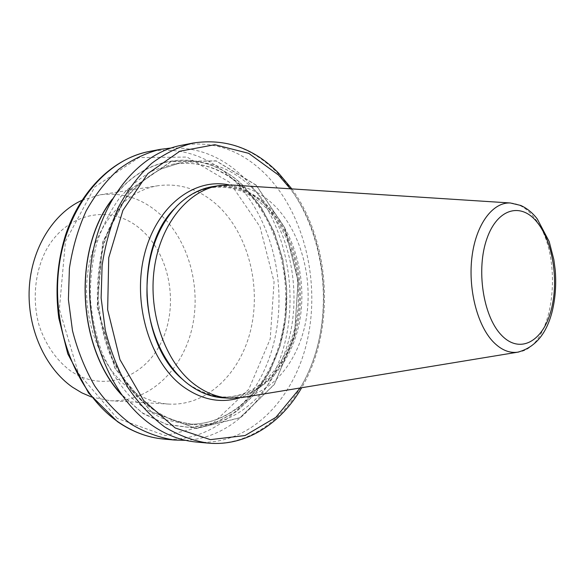 <?xml version="1.0" encoding="UTF-8"?>
<svg xmlns="http://www.w3.org/2000/svg" width="585" height="585" viewBox="0 0 585 585"><rect width="100%" height="100%" fill="white"/><g stroke="black" fill="none" stroke-linecap="round" stroke-linejoin="round"><path stroke-width="0.44" stroke-dasharray="2.92 2.19" d="M213.664 186.425C233.941 184.034 252.164 190.681 268.347 206.366C295.834 233.532 308.017 282.57 298.906 324.902C289.86 367.19 259.36 399.387 224.113 397.902M218.38 206.161C248.12 234.336 261.086 285.188 250.928 329.011C240.852 372.784 207.441 406.041 169.072 404.096C155.764 403.321 143.04 398.568 130.901 389.837C99.976 367.526 81.198 317.757 87.911 271.667C94.514 225.51 124.839 190.644 158.279 185.686C180.611 182.856 200.64 189.679 218.38 206.161M81.907 200.333L100.006 194.834C122.09 191.997 141.936 198.308 159.537 213.766C189.05 240.223 201.891 288.39 191.639 329.889C181.482 371.351 148.122 402.692 110.177 400.732L91.626 397.047M141.014 229.532C169.986 254.585 178.995 304.887 161.701 341.296C144.853 377.976 102.646 393.727 69.725 370.283C55.86 359.526 45.681 344.682 39.195 325.765C32.043 300.449 34.712 272.142 46.156 250.109C67.282 211.251 112.386 203.989 141.014 229.532M232.581 185.079C248.135 186.571 262.109 193.416 274.519 205.606C300.266 231.229 312.77 276.2 306.555 316.894C300.317 357.523 275.221 391.372 243.075 397.376M151.208 411.803L114.974 368.426L97.11 306.884L102.689 242.014L129.899 189.796L171.061 161.497L216.165 160.853L256.223 185.138L284.8 227.843L298.109 280.932L294.555 335.98L274.387 384.44L239.96 417.829L196.246 428.556L151.208 411.803M181.789 145.219C213.437 140.407 241.444 150.184 265.817 174.542C304.697 214.139 320.734 282.986 306.913 342.013C293.202 400.9 248.588 446.297 196.458 442.048M112.086 199.361C147.683 149.745 207.719 149.182 244.413 186.834L261.32 207.492L274.292 232.15L282.862 259.579L286.76 288.529L285.831 317.728L280.091 345.903L269.7 371.775L254.994 394.078L236.494 411.569L214.951 423.101L191.368 427.693L166.988 424.644L143.259 413.675L121.753 395.043M171.127 148.005C198.622 147.142 222.943 157.094 244.084 177.84C281.502 215.141 297.882 279.294 286.453 335.812C275.03 392.184 235.038 437.916 185.569 440.329M229.042 184.911C242.329 187.712 254.329 194.352 265.042 204.816C290.431 229.912 303.301 273.239 298.387 313.385C293.407 353.464 270.526 388.235 239.565 397.895M510.347 202.98C518.902 203.543 526.712 208.26 533.791 217.137C564.81 253.246 555.384 346.949 518.69 352.024M174.133 208.977L176.648 206.329C203.595 178.82 241.934 181.233 267.36 206.893C299.805 238.797 309.97 300.836 291.103 346.152C282.46 365.442 270.372 379.957 254.833 389.698C244.172 394.838 232.998 397.332 221.313 397.171C209.569 395.38 198.242 390.773 187.332 383.351L182.549 379.358M252.603 188.246C287.22 222.629 301.882 283.389 289.838 335.593C277.882 387.701 238.592 427.62 193.006 424.571L173.204 420.381C160.144 414.955 147.873 406.802 136.4 395.935C125.643 383.606 116.576 369.223 109.19 352.762C102.989 335.41 99.07 317.209 97.424 298.167C97.183 279.045 99.289 260.552 103.75 242.673C109.475 225.569 117.08 210.351 126.572 197.028C136.919 185.079 148.327 175.763 160.795 169.072L180.078 162.952C207.214 159.157 231.389 167.588 252.603 188.246M245.415 189.262C280.025 223.397 294.679 283.776 282.613 335.651C270.636 387.445 231.324 427.079 185.767 424.023L165.994 419.854C152.941 414.458 140.685 406.363 129.234 395.57C118.499 383.329 109.446 369.047 102.075 352.711C95.896 335.483 91.984 317.421 90.353 298.511C90.112 279.535 92.218 261.173 96.679 243.426C102.397 226.446 110.002 211.331 119.479 198.096C129.811 186.227 141.204 176.962 153.665 170.308L172.933 164.209C200.048 160.407 224.209 168.758 245.415 189.262M163.537 439.035C215.455 443.298 260.193 399.358 274.029 342.108C287.974 284.734 271.974 217.781 233.13 179.507C208.786 155.968 180.853 146.623 149.329 151.464M111.355 200.64C146.762 150.016 207.419 149.007 244.355 186.959L261.298 207.66L274.277 232.399L282.833 259.908L286.679 288.931L285.67 318.189L279.827 346.4L269.312 372.265L254.468 394.509L235.821 411.877L214.147 423.226L190.461 427.555L166.023 424.191L142.301 412.856L120.905 393.844M256.164 185.262L284.712 227.916L298.014 280.946L294.452 335.936L274.314 384.338L239.923 417.683L196.26 428.388L151.274 411.657L115.099 368.323L97.256 306.869L102.828 242.08L129.994 189.928L171.105 161.657L216.157 161.007L256.164 185.262M193.299 143.003C224.976 138.206 252.998 148.137 277.37 172.787C316.251 212.852 332.287 282.365 318.525 341.976C304.858 401.449 260.31 447.357 208.128 443.116M117.278 418.436L78.47 373.347L59.356 309.136L65.454 241.393L94.755 186.944L138.894 157.57L187.068 157.058L229.693 182.41L260.003 226.783L274.065 281.853L270.226 338.956L248.757 389.325L212.092 424.198L165.445 435.62L117.278 418.436M300.12 387.987C334.971 331.147 330.562 241.927 290.277 188.794M185.884 382.261L187.302 383.321C198.564 391.818 210.271 396.352 222.41 396.922C256.303 398.451 286.54 366.927 295.513 324.719C304.551 282.57 292.244 233.656 265.027 206.929C249.137 191.668 231.477 185.211 212.062 187.566C199.288 189.445 187.478 195.697 176.648 206.329L177.16 205.759M169.072 404.096L110.177 400.732M180.078 162.952L172.933 164.209C199.448 160.429 223.243 168.677 244.311 188.962C278.891 222.958 293.728 283.652 281.663 335.724C269.67 387.789 230.424 427.108 185.767 424.023L193.006 424.571L173.57 420.447C160.699 415.109 148.561 407.028 137.153 396.206C126.44 383.914 117.38 369.515 109.98 352.996C103.764 335.578 99.83 317.282 98.185 298.123C97.936 278.899 100.05 260.31 104.518 242.358C110.251 225.196 117.848 209.971 127.296 196.677C137.585 184.794 148.868 175.551 161.146 168.97L180.078 162.952M158.279 185.686L100.006 194.834M291.842 188.896C331.205 242.709 335.541 330.291 301.663 387.731"/><path stroke-width="0.88" d="M243.075 397.376L230.336 398.202L224.113 397.902C211.492 397.266 199.427 392.593 187.909 383.877L185.884 382.261C164.114 364.323 148.773 331.051 146.989 295.717C146.243 258.058 156.305 228.07 177.16 205.759C188.209 194.863 200.377 188.421 213.664 186.425L219.828 185.511L232.581 185.079M91.626 397.047L81.878 392.879L72.525 387.211C45.082 368.089 27.071 328.17 29.25 288.273C31.415 248.362 53.293 213.335 81.907 200.333M230.336 398.202C217.715 397.573 205.635 392.871 194.11 384.104C165.387 362.173 147.99 313.399 154.301 268.486C160.502 223.514 188.765 189.833 219.828 185.511M301.663 387.731C281.129 423.511 246.058 446.64 208.128 443.116L196.458 442.048C180.626 440.607 165.35 434.706 150.637 424.337C109.446 395.416 83.004 328.105 90.931 264.683C98.697 201.189 138.316 153.087 181.789 145.219L193.299 143.003C225.634 138.17 254.065 148.21 278.592 173.123L291.842 188.896M121.753 395.043C77.235 348.367 72.386 250.197 112.086 199.361M185.569 440.329L174.549 440.044C159.749 437.843 145.321 432.586 131.267 424.264C117.702 414.217 105.534 401.464 94.77 386.005C85.081 369.223 77.651 350.773 72.489 330.664L68.401 299.6L69.41 268.281C72.562 247.762 78.134 228.669 86.119 211.01C95.311 194.564 106.163 180.677 118.667 169.343C131.837 159.676 145.68 153.021 160.188 149.372L171.127 148.005M239.565 397.895C220.179 403.643 201.167 399.73 182.527 386.151C149.701 361.61 132.093 303.198 144.415 254.621C156.48 205.898 194.352 177.496 229.042 184.911M500.979 334.664C518.771 354.101 541.469 342.656 550.258 313.282C559.289 284.142 553.644 243.067 537.513 222.731C521.549 201.993 497.513 207.938 486.903 238.673C476.036 269.122 483.027 315.703 500.979 334.664M518.69 352.024L517.718 352.185C509.111 353.355 500.833 349.786 492.884 341.494C476.936 324.609 467.788 287.82 472.11 255.828C476.344 223.777 492.958 202 510.347 202.98L230.899 184.97M182.549 379.358C139.186 343.68 134.499 248.749 174.133 208.977M160.188 149.372L149.329 151.464C106.031 159.332 66.705 206.037 58.939 267.404C51.019 328.697 77.096 393.698 117.973 421.785C132.583 431.847 147.771 437.595 163.537 439.035L174.549 440.044M120.905 393.844C77.6 347.212 72.862 251.309 111.355 200.64M208.128 443.116C193.269 440.885 178.769 435.489 164.619 426.926C150.967 416.564 138.696 403.394 127.823 387.416C118.038 370.056 110.528 350.963 105.293 330.145L101.125 297.984L102.104 265.568C105.256 244.333 110.85 224.596 118.879 206.351C128.122 189.379 139.033 175.069 151.603 163.405C164.838 153.489 178.739 146.689 193.299 143.003M290.277 188.794L278.562 175.09L248.749 153.35L214.79 144.7L179.858 151.23L147.837 173.599L122.894 210.388L108.73 257.758L107.655 309.794L119.918 359.541L143.61 400.506L175.2 427.971L210.403 439.642L245.093 435.525L275.835 417.376L300.12 387.987M241.408 397.646L517.718 352.185C535.29 347.527 546.873 333.567 552.467 310.306C555.457 297.407 556.364 283.9 555.194 269.787L553.819 259.535L549.176 241.561L537.235 218.878C532.525 212.794 527.034 208.318 520.752 205.452L510.347 202.98M149.329 151.464C113.797 158.257 80.723 189.481 65.652 234.731C57.352 261.341 55.056 289.085 58.771 317.969L67.78 353.823L88.584 393.061L117.336 421.551C132.093 431.73 147.493 437.558 163.537 439.035"/></g></svg>
